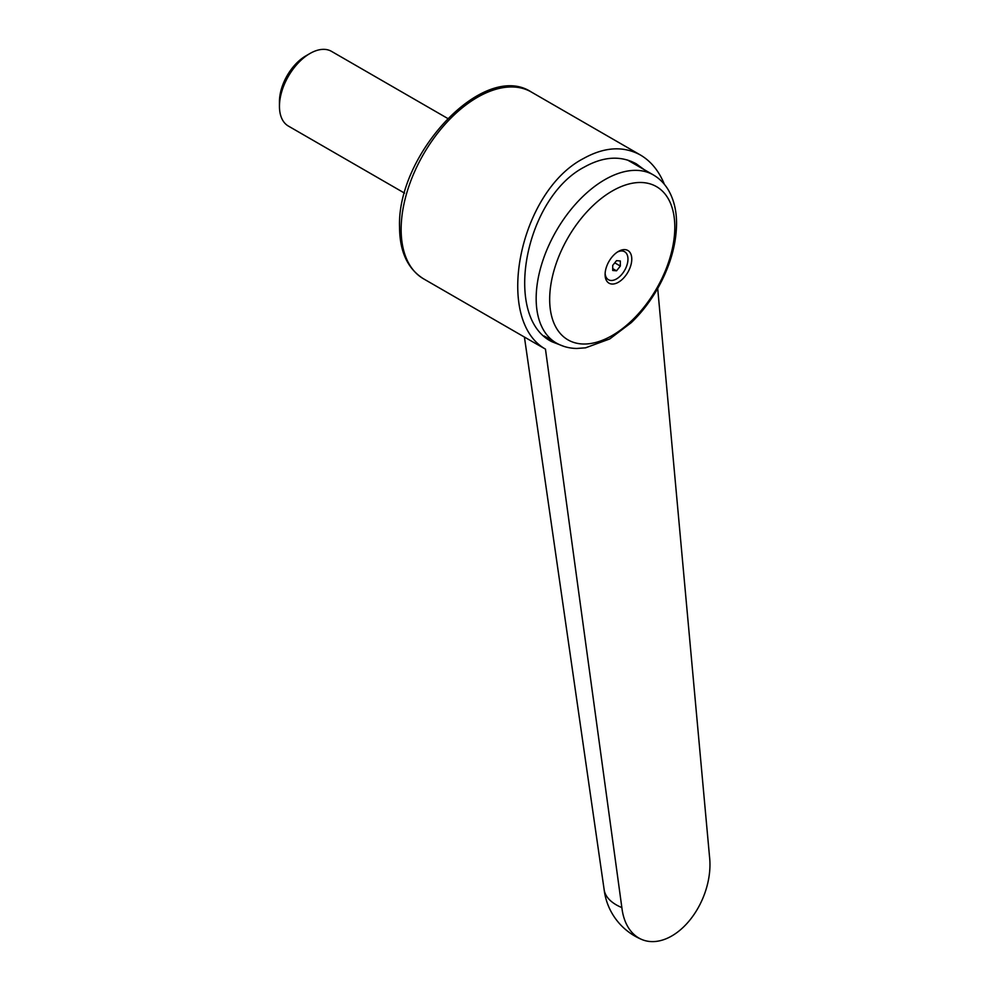 <?xml version="1.0" encoding="UTF-8"?>
<svg xmlns="http://www.w3.org/2000/svg" width="989" height="989" viewBox="0 0 989 989"><rect width="100%" height="100%" fill="white"/><g stroke="black" fill="none" stroke-linecap="round" stroke-linejoin="round"><path stroke-width="1.48" d="M604.106 889.296A61.998 30.461 -6.5 0 0 604.155 889.741A61.998 30.461 -6.5 0 0 621.858 907.593L545.458 349.117L532.403 341.662M545.458 349.117C493.647 319.892 519.126 191.878 583.399 158.561C604.366 146.904 623.379 145.729 640.452 155.026C650.96 161.207 658.946 170.986 664.398 184.362M563.965 346.397L551.949 341.749C502.437 317.593 524.64 197.948 584.363 167.042C603.438 156.435 620.746 155.36 636.286 163.828L644.099 169.576M549.674 299.37A88.478 51.082 120 0 0 612.24 335.494A88.478 51.082 120 0 0 674.807 227.124A88.478 51.082 120 0 0 612.24 191.013A88.478 51.082 120 0 0 549.674 299.37M618.434 251.416A18.865 10.891 120 0 0 618.385 251.441A18.865 10.891 120 0 0 605.095 274.472A18.865 10.891 120 0 0 618.434 282.236A18.865 10.891 120 0 0 631.773 259.118A18.865 10.891 120 0 0 618.434 251.416M617.396 252.059A16.17 9.334 -60 0 1 627.953 259.637A16.17 9.334 -60 0 1 616.53 278.923A16.17 9.334 -60 0 1 605.132 273.31M404.526 193.127L288.392 126.073A43.133 24.898 -60 0 1 279.454 106.33A43.133 24.898 -60 0 1 309.953 53.505L309.953 53.505A43.133 24.898 -60 0 1 331.513 51.366L447.658 118.42M305.824 55.891L309.953 53.505L305.824 55.891A37.298 21.535 -60 0 0 279.454 101.57L279.454 106.33M612.71 270.467L612.71 265.386L616.53 260.639L620.338 260.985L620.338 266.066L616.53 270.813L612.71 270.467M614.762 262.839L620.338 266.066M612.71 268.6L616.53 270.813M631.427 161.417A98.121 56.657 -60 0 1 634.184 163.853M657.697 288.454L709.546 856.969A61.998 40.425 -67.5 0 1 689.63 920.376A61.998 40.425 -67.5 0 1 641.935 939.55A61.998 40.425 -67.5 0 1 621.858 907.593M531.291 92.002A107.826 62.258 120 0 0 477.378 97.342A107.826 62.258 120 0 0 401.138 229.411A107.826 62.258 120 0 0 423.465 278.774C407.653 268.798 399.68 251.614 399.556 227.21C396.663 154.408 483.596 60.49 531.291 92.002L640.452 155.026M536.162 298.554A97.046 56.027 120 0 0 556.251 342.985C562.494 346.533 569.343 348.363 576.785 348.462L585.562 347.831L609.756 338.943L631.254 322.661C641.292 313.019 650.008 301.793 657.401 288.973C669.874 266.968 676.253 245.21 676.563 223.724C676.6 210.731 673.843 199.457 668.292 189.9C664.484 183.521 659.49 178.515 653.296 174.892A97.046 56.027 120 0 0 604.774 179.701A97.046 56.027 120 0 0 536.162 298.554M604.155 889.741L524.417 337.051M544.148 335.988L556.251 342.985M627.545 160.033L653.296 174.892M423.465 278.774L532.725 341.848M604.131 889.531A61.998 61.998 0 0 0 641.935 939.55"/></g></svg>
